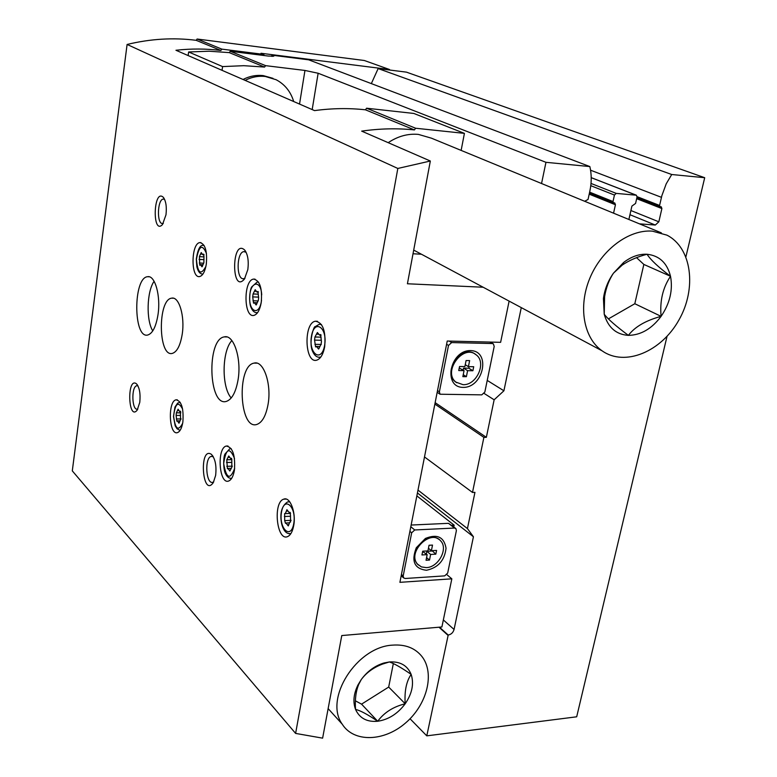 <?xml version="1.0" encoding="UTF-8"?>
<svg xmlns="http://www.w3.org/2000/svg" width="777" height="777" viewBox="0 0 777 777"><rect width="100%" height="100%" fill="white"/><g stroke="black" fill="none" stroke-linecap="round" stroke-linejoin="round"><path stroke-width="1.17" d="M271.727 56.371L271.911 55.177L308.683 59.819L589.85 166.569C591.676 174.398 591.676 182.576 589.86 191.103L588.043 199.466L584.654 201.272M371.338 83.605L378.146 68.57L406.449 72.144L704.7 177.71L685.916 256.779M667.025 336.373L576.689 716.802L426.787 735.848L448.203 635.032C451.175 634.469 453.127 632.614 454.069 629.467L473.426 536.761L467.433 528.583L417.997 490.093M467.433 528.583L474.951 492.365L472.494 492.443L424.495 456.944M472.494 492.443L483.896 437.364L434.867 404.089M483.896 437.364L486.353 437.325L435.149 402.661M486.353 437.325L494.143 399.796L484.207 393.473M271.911 55.177L273.805 56.158L268.415 56.07L230.245 51.272L229.273 52.622L264.578 67.065L265.598 65.647L230.245 51.272M265.598 65.647L304.953 70.454L318.133 73.242L545.959 162.315L589.85 166.569M541.55 183.518L545.959 162.315M494.143 399.796L503.914 390.792L521.28 307.614M639.49 223.854L655.302 225.039L658.838 221.804L661.887 208.566L661.266 206.818L660.013 206.614L659.586 205.439L661.887 195.6L666.239 183.77L671.726 174.514L704.7 177.71M628.884 219.483L631.895 206.099L635.586 203.428L637.043 196.999L636.392 195.212L616.258 193.395L591.015 183.45M613.558 213.18L615.433 204.749L614.782 202.962L613.432 202.739L613.004 201.544L614.442 195.046L616.258 193.395M222.047 70.328L222.591 66.589L188.636 51.972L209.149 51.214L229.273 52.622M188.131 55.565L188.636 51.972M264.578 67.065L243.803 65.686L222.591 66.589M671.726 174.514L378.146 68.57M410.052 718.754L426.787 735.848M447.717 635.081L438.976 627.214M473.426 536.761L417.434 492.968M503.914 390.792L487.218 380.409M272.98 78.341L263.267 75.612C256.352 74.835 249.611 76.127 243.046 79.468M293.716 101.534C290.666 91.579 284.79 84.304 276.097 79.71L265.375 76.496C258.45 75.719 251.69 77.01 245.114 80.371M467.599 370.668L466.394 376.68L462.849 376.641L464.063 370.619L458.731 370.551L459.537 366.521L464.869 366.598L466.083 360.547L469.629 360.606L468.414 366.647L473.708 366.725L472.892 370.736L467.599 370.668L463.539 368.133L463.15 370.056M463.014 384.673L455.944 382.138C442.336 371.892 463.17 343.609 476.087 354.778C486.965 362.267 476.748 385.528 463.014 384.673M430.633 554.457L429.506 560.052L426.049 560.266L427.165 554.652L421.95 554.953L422.698 551.204L427.923 550.903L429.05 545.269L432.517 545.085L431.39 550.708L436.577 550.417L435.819 554.156L430.633 554.457L426.855 551.301L426.32 553.943M426.282 567.618L421.435 566.909L417.647 564.238C406.614 552.738 430.429 528.506 440.578 540.811C448.582 548.533 438.461 567.453 426.282 567.618M491.608 342.113L491.462 342.783M451.738 525.291L454.156 525.184L453.797 526.913M446.892 574.669L451.835 578.826L399.902 582.332L447.231 341.035L500.621 342.327L509.12 301.117M483.158 287.228L407.42 283.77L430.332 161.014L397.824 168.454L295.61 733.41L322.62 738.15L341.773 635.557L441.899 626.961L451.835 578.826M416.86 495.891L454.156 525.184M295.61 733.41L72.3 470.872L127.098 44.454C150.505 38.811 173.524 37.432 196.173 40.317L197.105 39.025L364.355 60.509L389.5 69.503L261.014 53.273L263.947 54.429L263.791 55.488M415.627 128.244L464.413 133.372L413.82 113.452L366.579 108.217L365.443 109.81L414.423 129.914L415.627 128.244L366.579 108.217M464.413 133.372L461.14 150.408M196.173 40.317L220.882 50.466L221.843 49.126L197.105 39.025M221.843 49.126L263.947 54.429M365.443 109.81C348.922 107.984 331.954 108.256 314.539 110.606L175.952 50.262C191.22 48.553 206.196 48.621 220.882 50.466M397.824 168.454L127.098 44.454M430.332 161.014L361.674 131.128C379.759 128.535 397.338 128.127 414.423 129.914M389.413 69.998L389.5 69.503M206.303 264.199C205.021 271.591 202.797 275.709 199.611 276.563C190.588 278.603 190.987 242.9 200 242.589C205.254 243.988 207.352 251.185 206.303 264.199M261.227 302.564C259.829 310.101 257.381 314.384 253.894 315.404C243.531 318.084 243.298 279.885 253.661 279.098C259.877 280.458 262.403 288.277 261.227 302.564M324.66 346.872C323.154 354.506 320.483 358.945 316.666 360.188C304.691 363.821 303.399 322.756 315.413 321.222C322.902 322.465 325.99 331.012 324.66 346.872M234.431 470.182C233.333 476.301 231.4 479.914 228.623 481.031C219.075 484.819 216.628 448.028 226.262 446.047C232.721 447.125 235.441 455.167 234.431 470.182M293.716 525.553C292.56 531.594 290.52 535.285 287.587 536.606C276.719 541.569 272.737 502.127 283.741 499.164C290.035 496.299 296.26 512.499 293.716 525.553M182.867 422.028C181.837 428.137 180.031 431.672 177.428 432.624C169.007 435.576 167.599 401.107 176.068 399.825C181.527 401.01 183.799 408.411 182.867 422.028M268.055 404.399C265.938 415.821 262.208 422.503 256.866 424.436C239.297 430.497 236.431 365.782 254.069 363.112C263.5 360.081 271.785 383.955 268.055 404.399M182.197 334.324C180.303 345.571 177.001 351.932 172.309 353.409C158.09 357.391 157.527 299.252 171.746 298.154C179.089 296.28 185.062 316.511 182.197 334.324M238.044 379.904C235.81 392.317 231.905 399.485 226.33 401.408C208.489 407.119 206.42 339.083 224.3 336.888C233.712 334.11 241.754 358.663 238.044 379.904M158.013 314.588C156.022 326.728 152.593 333.537 147.698 335.033C133.197 338.869 133.1 277.525 147.601 276.709C154.992 274.951 160.897 295.95 158.013 314.588M165.987 214.792L162.5 224.563C152.03 235.742 153.39 187.888 163.277 197.28C165.948 200.903 166.851 206.74 165.987 214.792M247.834 269.561L244.464 279.021C231.119 295.037 231.536 237.723 244.677 250.058C247.834 254.409 248.883 260.907 247.834 269.561M215.637 475.417L213.286 482.643C202.243 498.475 198.805 445.697 211.412 454.36C215.258 458.673 216.666 465.685 215.637 475.417M139.782 402.331L137.17 410.159C128.098 421.522 126.787 376.67 136.383 383.741C139.491 387.334 140.618 393.531 139.782 402.331M448.504 345.435L451.66 342.57L492.278 343.541L493.405 343.92L494.191 346.474L484.838 392.045L481.769 394.862L440.054 394.23L439.384 391.831L448.504 345.435L446.6 344.279M463.228 387.383C442.55 387.538 449.912 350.009 470.619 350.592C491.142 350.942 483.576 387.733 463.228 387.383M411.14 525.048L448.504 523.329L455.555 528.292M414.733 529.963L454.496 528.049L455.924 528.583L456.39 530.613L447.678 573.086L444.706 575.874L405.167 578.496L403.574 577.865L403.185 575.99L411.674 532.808L414.733 529.963L410.81 526.728M426.476 570.269C414.452 568.822 411.062 561.305 416.317 547.727L425.427 538.442C437.16 533.702 444.026 536.956 446.047 548.183C444.667 560.392 438.141 567.754 426.476 570.269M418.395 565.015L417.094 563.772C413.714 559.304 413.626 553.865 416.86 547.435L424.815 539.325C430.468 536.392 435.295 536.499 439.296 539.646M456.73 382.74L455.351 381.76C441.754 371.513 462.568 343.249 475.485 354.419M428.448 548.271L431.39 550.708M432.09 550.67L435.819 554.156M432.022 551.01L426.855 551.301M426.583 557.595L429.506 560.052M422.63 551.534L427.165 554.652M465.248 364.685L468.414 366.647M469.133 366.657L468.822 368.201L472.892 370.736M468.822 368.201L463.539 368.133M463.247 374.699L466.394 376.68M459.226 368.065L464.063 370.619M137.879 408.993L137.51 409.129C131.828 411.014 131.109 386.441 136.82 385.722L137.956 385.858M213.724 481.847L212.927 482.245C206.031 484.984 204.254 457.828 211.218 456.4L213.277 456.74M245.027 278.156L243.735 278.681C236.13 280.419 236.344 251.981 243.929 251.622L246.134 252.331M163.364 223.32L162.704 223.504C156.575 224.65 157.304 199.009 163.403 199.087L164.607 199.398M152.778 330.885C146.008 320.338 146.775 291.414 154.108 281.293M231.216 397.97C221.445 387.15 221.843 351.146 231.867 340.559M180.332 411.179L180.575 419.609M180.594 419.619L178.982 423.232L177.379 420.862L176.855 421.231L176.097 415.423L176.36 412.84L178.098 409.217L179.681 411.567L180.225 411.179M290.481 514.966L290.569 522.047L289.86 522.037L288.267 525.912L285.917 522.989L285.47 523.28L284.703 520.619L284.625 513.597L285.314 513.607L286.917 509.702L289.248 512.606L289.724 512.296L290.481 514.966M231.808 460.693L231.837 467.288L229.846 471.027L227.923 468.405L227.418 468.745L226.777 459.751L228.759 455.992L230.672 458.595L231.187 458.236L231.808 460.693M320.58 334.576L321.455 341.433L321.066 344.561M320.911 344.561L318.599 349.058L316.414 346.406L315.598 346.94L314.559 340.122L314.938 337.014L317.395 332.507L319.551 335.12L320.406 334.576M257.906 291.472L258.644 297.795L258.275 300.728M258.178 300.728L256.148 305.011L254.361 302.632L253.555 303.185L252.7 296.892L253.069 293.988L255.186 289.685L256.944 292.045L257.779 291.472M203.962 256.361L203.875 262.733L202.02 266.832L200.534 264.675L199.767 265.239L199.388 256.663L201.233 252.554L202.7 254.691L203.496 254.118L203.962 256.361M647.047 254.254C659.333 255.614 667.161 262.956 670.522 276.282C658.352 267.123 650.524 259.78 647.047 254.254C637.373 256.798 629.098 260.412 622.222 265.083L613.442 273.203L623.61 262.48C631.283 256.604 639.092 253.856 647.047 254.254M604.224 314.258L603.428 298.611C604.613 289.491 607.954 281.021 613.442 273.203C609.042 279.866 606.099 287.665 604.613 296.591L604.224 314.258C607.944 319.124 615.996 326.155 628.379 335.363C616.103 334.537 608.051 327.496 604.224 314.258M661.091 316.356C651.718 328.846 640.811 335.178 628.379 335.363C634.838 326.835 645.736 320.503 661.091 316.356C659.702 301.029 662.839 287.665 670.522 276.282C673.047 289.996 669.9 303.351 661.091 316.356L634.809 303.729L608.391 318.9M652.359 231.138L666.928 235.149C691.87 247.737 696.969 288.52 678.923 320.007C661.305 351.758 624.844 366.967 602.126 350.845C583.673 338.102 577.952 306.721 589.84 278.224C601.573 249.689 628.981 229.273 652.359 231.138M388.189 142.667C397.931 136.198 407.993 133.44 418.376 134.402L431.449 138.18L661.353 232.857M634.809 303.729L643.842 264.433L636.567 257.663M643.842 264.433L670.522 276.282M389.403 661.955C400.184 661.314 407.43 665.462 411.15 674.378C401.223 667.56 393.978 663.412 389.403 661.955L382.653 664.034C373.552 667.462 366.433 672.62 361.295 679.506C367.434 671.192 375.009 665.685 384.013 662.975L389.403 661.955M355.545 709.42C352.797 702.049 353.603 693.91 357.944 685.003L361.295 679.506L358.809 684.207C355.905 691.074 354.817 699.475 355.545 709.42C360.227 710.469 367.618 714.422 377.709 721.26C366.967 722.192 359.576 718.239 355.545 709.42M405.205 703.768C397.717 713.752 388.549 719.589 377.709 721.26C384.081 712.577 393.24 706.74 405.205 703.768C404.351 691.239 406.332 681.439 411.15 674.378C414.141 683.692 412.169 693.482 405.205 703.768L388.685 687.062L361.558 704.147L377.709 721.26M392.725 645.124C405.361 644.24 415.083 648.018 421.911 656.468C435.091 673.241 427.127 704.671 405.477 723.047C384.042 741.714 353.817 742.725 342.21 724.154C323.669 698.708 356.886 646.629 392.725 645.124M355.41 700.835L361.558 704.147M393.337 663.548L388.685 687.062M448.203 635.032L439.461 627.175M454.069 629.467L443.346 619.939M615.433 204.749L589.199 194.153M613.286 202.642L589.442 193.036M613.004 201.544L589.626 192.152M614.442 195.046L590.782 185.684M636.042 195.124L591.219 177.69M655.302 225.039L629.953 214.714M658.838 221.804L630.895 210.528M661.887 208.566L636.664 198.689M659.877 206.527L636.917 197.562M659.586 205.439L637.091 196.668M661.46 197.329L590.569 170.212M299.533 104.069L304.953 70.454M312.189 109.576L318.133 73.242M272.776 56.391L272.912 55.565M413.024 253.758L421.445 254.234M451.66 342.57L449.193 341.084M492.278 343.541L489.763 342.065M439.384 391.831L437.509 390.598M454.496 528.049L448.504 523.329M403.185 575.99L401.447 574.456M411.674 532.808L409.906 531.342M180.206 402.301L177.68 403.078L174.961 407.07L173.485 416.453L175.175 425.825L177.039 428.768L179.448 430.079M182.663 423.261C178.312 431.604 175.291 429.263 173.601 416.239C175.233 403.205 178.244 400.835 182.634 409.149M289.782 501.874L287.616 501.913C279.283 507.507 280.584 518.444 281.682 523.931C283.556 531.031 286.616 534.246 290.88 533.556L288.762 533.673M293.764 523.562C290.88 540.297 278.584 528.496 281.497 512.13C284.197 495.493 296.697 506.789 293.764 523.562M231.206 448.64L229.856 448.688L224.971 454.021C223.096 457.536 223.31 470.357 225.66 474.019C227.253 477.175 229.273 478.593 231.701 478.282L230.313 478.292M234.673 468.356L234.644 468.492C230.011 480.303 226.36 478.661 223.669 463.548C225.932 448.407 229.545 446.707 234.508 458.44M320.775 357.09L318.453 357.245M320.648 357.265L320.241 357.255C317.055 357.595 314.53 355.672 312.665 351.495C308.265 342.298 314.102 325.398 315.122 326.709L319.172 324.33L321.493 324.592M324.611 345.396C321.523 363.306 308.343 353.749 311.46 336.227C314.345 318.453 327.748 327.418 324.611 345.396M257.556 312.694L256.109 312.694M257.517 312.733L257.362 312.733C254.691 312.888 252.583 311.15 251.068 307.517C248.776 303.147 249.602 289.957 251.729 286.898L257.168 282.051L258.586 282.168M261.519 300.272L261.373 301.321C259.062 316.336 248.776 311.878 249.699 296.581C250.32 281.216 260.955 279.438 261.703 294.872M204.098 245.435L203.302 245.396C200.116 244.823 197.785 249.378 196.299 259.062L196.863 266.764C197.999 271.591 200.01 274.038 202.904 274.116L202.059 274.067M205.915 266.365C200.942 275.699 197.776 273.387 196.416 259.421C198.931 245.649 202.273 243.667 206.459 253.477M180.536 411.315L180.031 411.324M179.448 422.358L178.399 422.367M181.158 418.949L176.34 418.968M180.555 415.404L176.097 415.423M180.847 412.83L176.719 412.84L180.847 412.83M178.778 410.538L177.583 410.538M203.856 254.361L203.205 254.322M202.535 266.093L201.476 266.045M203.156 263.189L199.3 262.995M204.04 259.654L199.038 259.401M202.01 254.128L200.612 254.05M258.197 291.705L257.478 291.676M256.721 304.186L255.497 304.147M257.624 300.932L252.991 300.767M258.314 297.115L252.7 296.892M256.06 291.307L254.497 291.249M320.882 334.8L320.095 334.78M319.25 348.125L317.803 348.096M321.28 344.444L314.899 344.308M320.95 340.268L314.559 340.122M321.115 337.16L315.277 337.014M318.395 334.188L316.637 334.139M231.536 458.362L231.002 458.372M230.351 470.046L229.137 470.075M232.372 466.171L226.797 466.297M231.585 462.383L226.515 462.48M227.253 459.761L231.934 459.663L227.302 459.741M229.536 457.342L228.205 457.362M290.112 512.393L289.549 512.412M288.821 524.786L287.412 524.854M291.152 520.347L284.703 520.619M290.239 516.268L284.382 516.501M287.83 511.072L286.325 511.13M613.432 202.739L589.432 193.065M636.276 195.163L591.219 177.642M660.013 206.614L636.907 197.581M493.036 343.706L490.248 342.074M440.054 394.23L437.179 392.317M403.574 577.865L401.194 575.757M416.86 547.435L416.317 547.727M424.815 539.325L425.427 538.442M417.647 564.238L417.094 563.772M455.944 382.138L455.351 381.76M137.451 384.984L136.383 383.741M136.82 385.722L137.578 385.732M212.927 456.157L211.412 454.36M211.218 456.4L212.442 456.371M245.61 251.35L244.677 250.058M243.929 251.622L244.852 251.67M164.005 198.252L163.277 197.28M163.403 199.087L163.947 199.126M147.601 276.709L149.145 276.777M224.3 336.888L226.874 336.946M171.746 298.154L173.426 298.213M254.069 363.112L256.934 363.15M176.068 399.825L177.321 399.825M283.741 499.164L286.159 499.077M226.262 446.047L227.991 446.027M315.413 321.222L317.424 321.28M253.661 279.098L255.041 279.157M200 242.589L200.981 242.647M180.672 411.567L179.681 411.567M179.613 420.843L177.574 420.852M204.011 254.759L202.7 254.691M202.671 264.782L200.689 264.685M203.836 256.886L199.534 256.663M258.372 292.094L256.944 292.045M256.886 302.719L254.584 302.642M258.265 294.172L253.312 293.978M321.086 335.159L319.551 335.12M319.444 346.474L316.734 346.416M321.124 337.15L315.336 337.004M231.692 458.576L230.672 458.595M230.584 468.337L228.185 468.395M290.277 512.567L289.248 512.606M289.161 522.853L286.295 522.97M290.579 513.393L285.314 513.607M622.212 265.074L623.61 262.48M604.613 296.591L603.428 298.611M602.126 350.845L413.704 250.097M382.663 664.044L384.013 662.975M358.789 684.207L357.944 685.003M342.21 724.154L328.137 708.605"/></g></svg>

